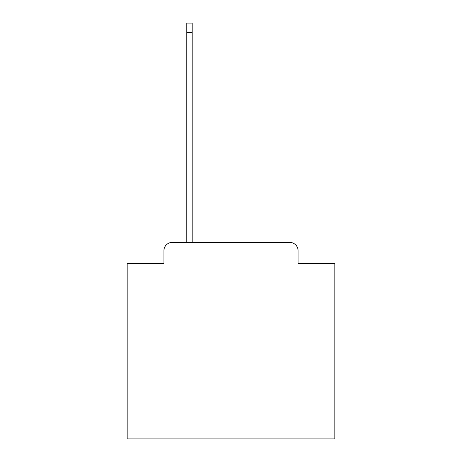 <?xml version="1.0" encoding="UTF-8"?>
<svg xmlns="http://www.w3.org/2000/svg" width="462" height="462" viewBox="0 0 462 462"><rect width="100%" height="100%" fill="white"/><g stroke="black" fill="none" stroke-linecap="round" stroke-linejoin="round"><path stroke-width="0.69" d="M163.918 250.733L163.918 263.606L163.918 250.733A8.31 8.31 0 0 1 172.222 242.423L186.763 242.423L186.763 23.1L192.163 23.1L192.163 242.423L289.778 242.423L172.222 242.423M298.082 263.606L298.082 250.733L298.082 263.606L334.846 263.606L334.846 438.9L127.154 438.9L127.154 263.606L163.918 263.606M298.082 250.733A8.31 8.31 0 0 0 289.778 242.423M186.763 32.652L192.163 32.652"/></g></svg>
